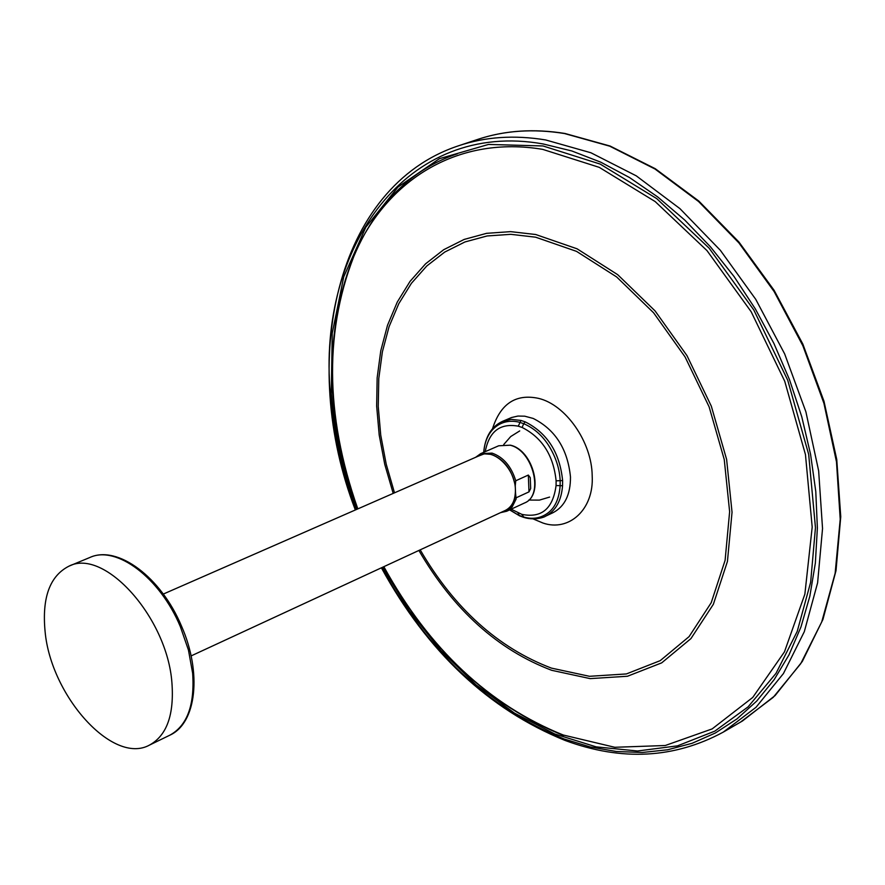 <?xml version="1.0" encoding="UTF-8"?>
<svg xmlns="http://www.w3.org/2000/svg" width="885" height="885" viewBox="0 0 885 885"><rect width="100%" height="100%" fill="white"/><g stroke="black" fill="none" stroke-linecap="round" stroke-linejoin="round"><path stroke-width="1.33" d="M171.933 682.921C174.257 714.881 166.756 735.612 149.465 745.104C112.992 765.293 50.976 696.152 45.102 631.625C41.849 597.751 49.792 575.936 68.953 566.168C104.264 547.66 167.331 617.564 171.933 682.921M163.294 594.067L480.522 455.167C494.062 448.186 515.192 468.84 515.402 489.538C515.535 499.892 512.216 506.839 505.435 510.38L191.105 655.918M478.033 456.251L484.261 453.839L491.396 454.403C503.974 459.193 511.928 469.658 515.247 485.788L515.557 493.277C514.572 503.255 510.368 509.34 502.945 511.541M515.557 493.277L516.121 498.996L512.138 507.005L506.707 511.242L500.545 512.647M475.61 457.313L480.71 453.64L492.06 453.109C503.388 457.114 511.287 466.34 515.756 480.765L528.334 475.057L530.259 477.634L530.679 488.52L528.987 491.872L516.453 497.647M515.756 480.765L515.247 485.788M356.5 509.472C342.484 471.251 334.087 432.721 331.289 393.858L332.229 333.236L343.745 276.828L365.826 227.213L398.04 187L439.436 158.669L488.487 144.443L543.014 145.959L600.207 164.09L656.758 198.638L709.128 248.165L753.799 309.949L787.727 380.218L808.68 454.392L815.461 527.648L810.638 582.308L797.219 631.414L776.012 673.341L748.124 706.838L714.826 731.132L677.49 745.856L637.488 751L596.169 746.863L554.762 733.986L514.417 713.078L476.174 684.979L440.929 650.652L409.478 611.07L382.53 567.285M492.514 428.749C500.479 403.737 515.756 393.604 538.346 398.327C565.67 404.567 591.866 441.98 592.187 475.743C594.145 509.804 568.668 532.007 542.97 523.035L533.157 518.931M483.675 452.346C485.146 436.858 491.396 426.548 502.415 421.415L511.298 419.368L520.966 420.441L518.267 426.172L522.128 427.466C542.151 437.621 553.479 455.41 556.112 480.832L556.068 485.544C552.959 508.753 541.554 518.356 521.84 514.362L511.165 509.185M522.128 427.466L523.677 423.672C534.086 428.196 542.538 435.663 549.021 446.084C555.957 457.368 559.663 468.995 560.172 480.964L560.116 486.02C559.11 498.388 555.238 507.227 548.479 512.559C541.166 518.234 532.781 519.694 523.334 516.917L519.252 515.435L518.035 512.979M483.807 452.29C485.245 430.243 500.855 417.443 519.528 422.278L523.677 423.672L525.214 421.868C547.295 433.03 559.762 452.6 562.617 480.555L562.561 485.743C561.356 500.855 555.581 511.054 545.271 516.342C545.746 516.508 535.801 520.977 524.119 517.504L521.84 514.362M485.234 451.66C489.084 431.415 500.102 422.919 518.267 426.172M562.617 480.555L556.112 480.832M562.561 485.743L556.068 485.544M523.887 517.437L519.86 515.966L509.749 509.837M192.642 673.208C194.822 705.002 187.222 725.667 169.832 735.192C196.669 723.167 202.023 672.467 181.491 626.082C161.192 577.363 117.65 544.706 89.861 557.484C116.189 545.038 159.864 577.462 180.341 626.635L188.45 650.055L192.642 673.208M480.71 453.64L498.686 445.786L510.037 445.21C533.069 450.177 544.33 495.567 524.506 502.99L506.707 511.242M528.987 491.872L528.334 475.057M530.679 488.52L530.259 477.634M355.737 509.804C341.621 471.34 333.147 432.544 330.326 393.427C317.195 247.247 406.846 119.563 543.202 143.967L571.832 150.97L600.749 162.176L629.512 177.542L657.666 196.912L684.78 220.077L710.378 246.727L734.03 276.496L755.336 308.909L773.921 343.469L789.486 379.621L801.766 416.758L810.56 454.259L815.782 491.54L817.375 527.98L815.362 563.026L809.852 596.158L800.991 626.89L789.011 654.845L774.154 679.658L756.708 701.075L736.995 718.897L715.368 732.99L692.136 743.289L667.666 749.772L642.3 752.482L616.358 751.498L590.162 746.94L564.022 738.953C488.409 708.321 427.654 651.216 381.778 567.639M355.35 509.97C298.024 361.434 335.503 186.547 458.419 145.826C485.268 136.766 514.351 134.808 545.669 139.952L590.903 152.762L636.238 175.827L679.979 208.672L720.368 250.322L755.757 299.351L784.663 353.911L805.903 411.846L818.647 470.842L822.541 528.555L817.607 582.817L804.31 631.669L783.424 673.562L756 707.303L723.255 732.127L742.504 720.954L775.083 695.577L802.297 661.471L822.939 619.434L836.004 570.67L840.75 516.729L836.756 459.536L823.979 401.215L802.828 344.044L774.087 290.28L738.92 242.003L698.774 201.017L655.276 168.714L610.119 146.047L564.984 133.48C534.452 128.557 505.954 130.338 479.504 138.823L477.181 139.587C504.074 130.504 533.179 128.491 564.497 133.535L609.71 146.169L654.977 169.002L698.608 201.548L738.875 242.866L774.109 291.53L802.85 345.703L823.913 403.261L836.491 461.893L840.219 519.285L835.141 573.281L821.722 621.934L800.726 663.684L773.213 697.358L740.391 722.193M383.836 566.688C429.081 648.882 488.885 704.991 563.247 735.015L614.776 747.283L665.266 745.513L712.148 728.908L752.759 697.424L784.453 651.869L804.874 594.123L812.198 527.073L805.461 454.602L784.73 381.236L751.166 311.741L706.993 250.61L655.21 201.592L599.278 167.365L542.693 149.366C459.724 135.427 390.008 177.774 356.544 249.681C324.131 327.716 324.552 414.125 357.817 508.897M393.194 493.399L384.765 464.382L379.211 435.121L376.656 406.115L377.154 377.829L380.782 350.726L387.508 325.304L397.288 302.039L410.032 281.397L425.585 263.807L443.728 249.692L464.171 239.426L486.606 233.33L510.601 231.638L535.713 234.514L577.086 248.818L617.686 274.671L655.088 310.923L686.97 355.615L711.308 406.138L726.618 459.437L732.039 512.238L727.437 561.444L713.365 604.289L690.942 638.594L661.703 662.854L627.476 676.251L590.162 678.618L551.654 670.299C497.724 649.8 453.463 609.853 418.882 550.459M394.5 492.834L386.203 464.127L380.738 435.199L378.238 406.525L378.78 378.559L382.386 351.787L389.068 326.687L398.77 303.71L411.392 283.333L426.78 265.976L444.724 252.07L464.946 241.959L487.104 235.963L510.822 234.326L535.624 237.191L576.522 251.362L616.635 276.939L653.584 312.77L685.078 356.943L709.128 406.868L724.251 459.525L729.627 511.707L725.103 560.338L711.219 602.696L689.083 636.625L660.21 660.653L626.381 673.939L589.487 676.306L551.41 668.109C498.144 647.908 454.403 608.493 420.187 549.851M502.547 421.349L511.563 417.521L517.913 416.061L524.705 416.182L533.157 418.428C555.216 429.524 567.661 449.038 570.482 476.982C570.537 494.615 564.741 506.508 553.081 512.658L545.271 516.342M520.966 420.441L525.214 421.868M169.832 735.192L149.465 745.104M498.686 445.786L510.391 445.166C533.544 450.199 544.751 495.158 524.506 502.99M549.596 497.082L539.419 500.113L528.799 500.058M503.764 444.502L510.733 436.537L519.716 430.918M381.391 567.816C427.433 651.836 488.608 709.361 564.929 740.38M458.419 145.826L477.181 139.587M565.238 740.502C621.668 761.31 674.337 758.522 723.255 732.127M89.861 557.484L68.953 566.168M457.379 153.791C338.568 193.328 301.807 363.536 357.684 508.952M383.703 566.743C429.004 649.092 488.951 705.345 563.546 735.49M509.627 509.893L519.65 515.878"/></g></svg>
